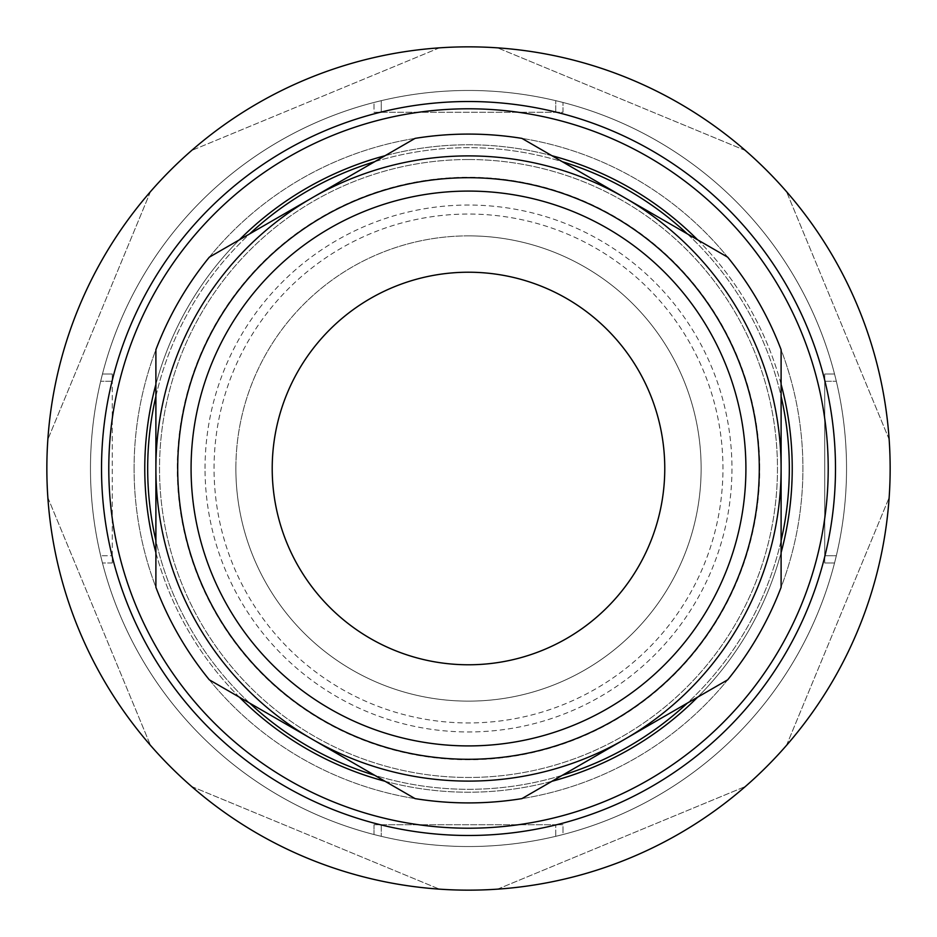<?xml version="1.0" encoding="UTF-8"?>
<svg xmlns="http://www.w3.org/2000/svg" width="937" height="937" viewBox="0 0 937 937"><rect width="100%" height="100%" fill="white"/><g stroke="black" fill="none" stroke-linecap="round" stroke-linejoin="round"><path stroke-width="0.7" stroke-dasharray="4.68 3.51" d="M836.331 555.735L834.527 563.008L836.331 555.735A378.033 378.033 0 0 0 836.331 381.265L834.527 373.992L836.331 381.265A378.033 378.033 0 0 1 836.331 555.735L824.724 555.735L824.724 563.008L834.527 563.008L824.724 563.008L824.724 373.992L834.527 373.992L824.724 373.992L824.724 555.735L836.331 555.735M235.866 468.5A232.634 232.634 0 0 1 468.5 235.866A232.634 232.634 0 0 1 701.134 468.5A232.634 232.634 0 0 1 468.5 701.134A232.634 232.634 0 0 1 235.866 468.5M468.5 159.536A308.964 308.964 0 0 1 736.072 622.988A308.964 308.964 0 0 1 200.928 622.988A308.964 308.964 0 0 1 468.5 159.536A308.964 308.964 0 0 1 736.072 622.988A308.964 308.964 0 0 1 200.928 622.988A308.964 308.964 0 0 1 468.5 159.536M468.5 235.866A232.634 232.634 0 0 1 669.967 584.817A232.634 232.634 0 0 1 267.033 584.817A232.634 232.634 0 0 1 468.5 235.866M468.5 191.078A277.422 277.422 0 0 1 708.747 607.211A277.422 277.422 0 0 1 228.253 607.211A277.422 277.422 0 0 1 468.5 191.078A277.422 277.422 0 0 1 745.922 468.5A277.422 277.422 0 0 1 468.5 745.922A277.422 277.422 0 0 1 191.078 468.5A277.422 277.422 0 0 1 468.5 191.078M759.731 468.5A291.231 291.231 0 0 0 322.89 216.283A291.231 291.231 0 0 0 322.89 720.717A291.231 291.231 0 0 0 759.731 468.5M155.893 396.363A320.817 320.817 0 0 1 249.722 233.84M374.671 161.714A320.817 320.817 0 0 1 562.329 161.714M687.278 233.84A320.817 320.817 0 0 1 781.107 396.363M781.107 540.637A320.817 320.817 0 0 1 687.278 703.16M562.329 775.286A320.817 320.817 0 0 1 374.671 775.286M249.722 703.16A320.817 320.817 0 0 1 155.893 540.637M147.683 468.5A320.817 320.817 0 0 1 628.914 190.668A320.817 320.817 0 0 1 628.914 746.332A320.817 320.817 0 0 1 147.683 468.5M144.778 468.5A323.722 323.722 0 0 1 630.367 188.15A323.722 323.722 0 0 1 630.367 748.85A323.722 323.722 0 0 1 144.778 468.5M155.893 384.369A323.722 323.722 0 0 1 239.345 239.849M385.06 155.718A323.722 323.722 0 0 1 551.94 155.718M697.655 239.849A323.722 323.722 0 0 1 781.107 384.369M781.107 552.631A323.722 323.722 0 0 1 697.655 697.151M551.94 781.282A323.722 323.722 0 0 1 385.06 781.282M239.345 697.151A323.722 323.722 0 0 1 155.893 552.631M90.467 468.5A378.033 378.033 0 0 1 657.516 141.112A378.033 378.033 0 0 1 657.516 795.888A378.033 378.033 0 0 1 90.467 468.5A378.033 378.033 0 0 1 657.516 141.112A378.033 378.033 0 0 1 657.516 795.888A378.033 378.033 0 0 1 90.467 468.5A378.033 378.033 0 0 1 657.516 141.112A378.033 378.033 0 0 1 657.516 795.888A378.033 378.033 0 0 1 90.467 468.5A378.033 378.033 0 0 1 657.516 141.112A378.033 378.033 0 0 1 657.516 795.888A378.033 378.033 0 0 1 90.467 468.5A378.033 378.033 0 0 0 100.669 555.735L102.473 563.008L100.669 555.735A378.033 378.033 0 0 1 100.669 381.265L102.473 373.992L100.669 381.265A378.033 378.033 0 0 0 90.467 468.5M134.085 468.5A334.415 334.415 0 0 1 635.708 178.885A334.415 334.415 0 0 1 635.708 758.115A334.415 334.415 0 0 1 134.085 468.5A334.415 334.415 0 0 1 635.708 178.885A334.415 334.415 0 0 1 635.708 758.115A334.415 334.415 0 0 1 134.085 468.5M101.524 468.5A366.976 366.976 0 0 1 651.988 150.681A366.976 366.976 0 0 1 651.988 786.319A366.976 366.976 0 0 1 101.524 468.5M439.394 47.857A421.65 421.65 0 0 1 745.36 786.518A421.65 421.65 0 0 1 47.857 439.394A421.65 421.65 0 0 1 439.394 47.857L191.64 150.482L439.394 47.857M497.606 889.143L745.36 786.518L497.606 889.143M191.64 786.518L439.394 889.143L191.64 786.518M47.857 497.606L150.482 745.36L47.857 497.606M150.482 191.64L47.857 439.394L150.482 191.64M745.36 150.482L497.606 47.857L745.36 150.482M889.143 439.394L786.518 191.64L889.143 439.394M786.518 745.36L889.143 497.606L786.518 745.36M112.276 373.992L112.276 381.265L112.276 373.992L102.473 373.992L112.276 373.992M112.276 555.735L112.276 381.265L112.276 563.008L112.276 555.735L100.669 555.735L112.276 555.735M112.276 563.008L102.473 563.008L112.276 563.008M381.265 100.669L373.992 102.473L381.265 100.669A378.033 378.033 0 0 1 555.735 100.669L563.008 102.473L555.735 100.669A378.033 378.033 0 0 0 381.265 100.669L381.265 112.276L563.008 112.276L563.008 102.473L563.008 112.276L373.992 112.276L373.992 102.473L373.992 112.276L381.265 112.276L381.265 100.669M563.008 824.724L555.735 824.724L563.008 824.724L563.008 834.527L555.735 836.331L563.008 834.527L563.008 824.724M373.992 824.724L555.735 824.724L373.992 824.724L373.992 834.527L381.265 836.331L373.992 834.527L373.992 824.724M555.735 836.331A378.033 378.033 0 0 1 381.265 836.331A378.033 378.033 0 0 0 555.735 836.331L555.735 824.724L555.735 836.331M781.107 349.712L781.107 587.288A334.415 334.415 0 0 1 727.674 679.829L521.921 798.617A334.415 334.415 0 0 1 415.079 798.617L209.326 679.829A334.415 334.415 0 0 1 155.893 587.288L155.893 349.712A334.415 334.415 0 0 1 209.326 257.171L415.079 138.383A334.415 334.415 0 0 1 521.921 138.383L727.674 257.171A334.415 334.415 0 0 1 781.107 349.712M177.702 468.5A290.798 290.798 0 0 1 613.899 216.67A290.798 290.798 0 0 1 613.899 720.33A290.798 290.798 0 0 1 177.702 468.5A290.798 290.798 0 0 1 613.899 216.67A290.798 290.798 0 0 1 613.899 720.33A290.798 290.798 0 0 1 177.702 468.5A290.798 290.798 0 0 1 613.899 216.67A290.798 290.798 0 0 1 613.899 720.33A290.798 290.798 0 0 1 177.702 468.5M191.078 468.5A277.422 277.422 0 0 1 607.211 228.253A277.422 277.422 0 0 1 607.211 708.747A277.422 277.422 0 0 1 191.078 468.5M205.039 468.5A263.461 263.461 0 0 1 600.23 240.34A263.461 263.461 0 0 1 600.23 696.659A263.461 263.461 0 0 1 205.039 468.5M272.21 468.5A196.29 196.29 0 0 1 566.639 298.516A196.29 196.29 0 0 1 566.639 638.484A196.29 196.29 0 0 1 272.21 468.5M214.058 468.5A254.442 254.442 0 0 1 595.721 248.141A254.442 254.442 0 0 1 595.721 688.859A254.442 254.442 0 0 1 214.058 468.5A254.442 254.442 0 0 1 595.721 248.141A254.442 254.442 0 0 1 595.721 688.859A254.442 254.442 0 0 1 214.058 468.5M824.724 381.265L836.331 381.265L824.724 381.265M112.276 381.265L100.669 381.265L112.276 381.265M555.735 112.276L555.735 100.669L555.735 112.276M381.265 824.724L381.265 836.331L381.265 824.724"/><path stroke-width="1.41" d="M155.893 540.637A320.817 320.817 0 0 1 155.893 396.363M249.722 233.84A320.817 320.817 0 0 1 374.671 161.714M562.329 161.714A320.817 320.817 0 0 1 687.278 233.84M781.107 396.363A320.817 320.817 0 0 1 781.107 540.637M687.278 703.16A320.817 320.817 0 0 1 562.329 775.286M374.671 775.286A320.817 320.817 0 0 1 249.722 703.16M155.893 552.631A323.722 323.722 0 0 1 155.893 384.369M239.345 239.849A323.722 323.722 0 0 1 385.06 155.718M551.94 155.718A323.722 323.722 0 0 1 697.655 239.849M781.107 384.369A323.722 323.722 0 0 1 781.107 552.631M697.655 697.151A323.722 323.722 0 0 1 551.94 781.282M385.06 781.282A323.722 323.722 0 0 1 239.345 697.151M46.85 468.5A421.65 421.65 0 0 1 679.325 103.339A421.65 421.65 0 0 1 679.325 833.661A421.65 421.65 0 0 1 46.85 468.5M101.524 468.5A366.976 366.976 0 0 1 651.988 150.681A366.976 366.976 0 0 1 651.988 786.319A366.976 366.976 0 0 1 101.524 468.5A366.976 366.976 0 0 1 651.988 150.681A366.976 366.976 0 0 1 651.988 786.319A366.976 366.976 0 0 1 101.524 468.5M781.107 468.5L781.107 349.712A334.415 334.415 0 0 0 727.674 257.171L521.921 138.383A334.415 334.415 0 0 0 415.079 138.383L209.326 257.171A334.415 334.415 0 0 0 155.893 349.712L155.893 587.288A334.415 334.415 0 0 0 209.326 679.829L415.079 798.617A334.415 334.415 0 0 0 521.921 798.617L727.674 679.829A334.415 334.415 0 0 0 781.107 587.288L781.107 468.5A312.607 312.607 0 0 1 312.197 739.223A312.607 312.607 0 0 1 312.197 197.777A312.607 312.607 0 0 1 781.107 468.5M272.21 468.5A196.29 196.29 0 0 1 566.639 298.516A196.29 196.29 0 0 1 566.639 638.484A196.29 196.29 0 0 1 272.21 468.5M191.078 468.5A277.422 277.422 0 0 1 607.211 228.253A277.422 277.422 0 0 1 607.211 708.747A277.422 277.422 0 0 1 191.078 468.5M177.702 468.5A290.798 290.798 0 0 1 613.899 216.67A290.798 290.798 0 0 1 613.899 720.33A290.798 290.798 0 0 1 177.702 468.5M108.786 468.5A359.714 359.714 0 0 1 648.357 156.983A359.714 359.714 0 0 1 648.357 780.017A359.714 359.714 0 0 1 108.786 468.5"/></g></svg>
